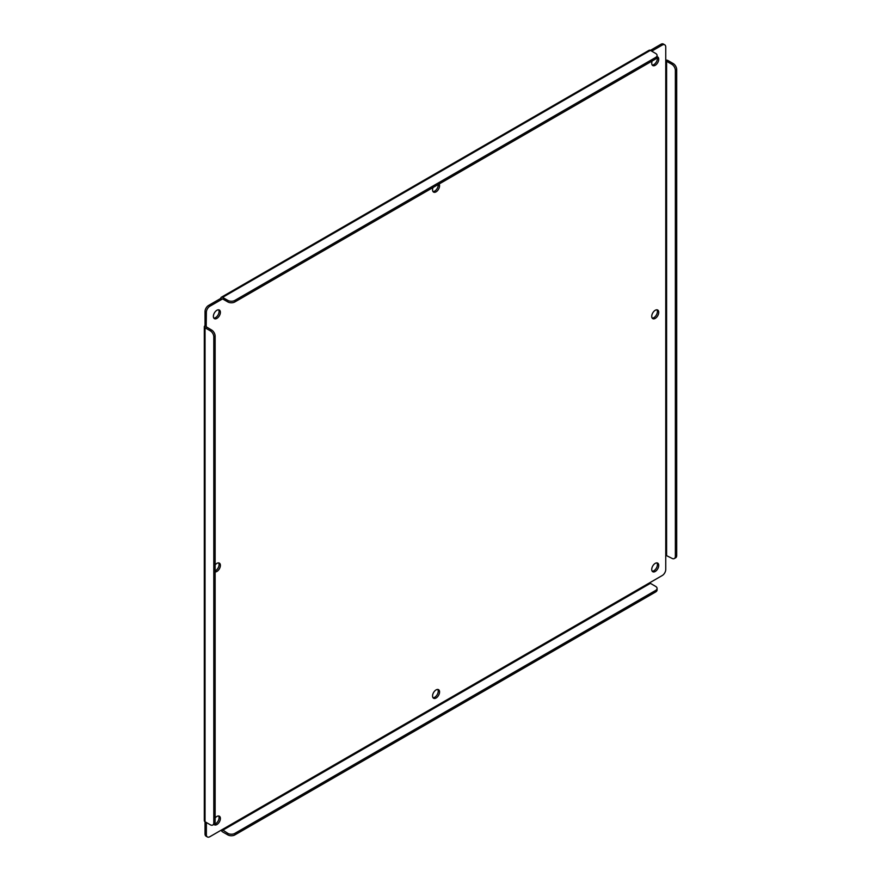 <?xml version="1.0" encoding="UTF-8"?>
<svg xmlns="http://www.w3.org/2000/svg" width="881" height="881" viewBox="0 0 881 881"><rect width="100%" height="100%" fill="white"/><g stroke="black" fill="none" stroke-linecap="round" stroke-linejoin="round"><path stroke-width="1.32" d="M655.233 563.377A4.956 2.863 -60 0 1 657.711 563.135A4.956 2.863 -60 0 1 658.47 567.111A4.956 2.863 -60 0 1 655.233 571.483A4.956 2.863 -60 0 1 652.755 571.725A4.956 2.863 -60 0 1 651.995 567.749A4.956 2.863 -60 0 1 655.233 563.377M652.182 571.185A4.956 2.863 120 0 0 653.9 570.712A4.956 2.863 120 0 0 656.951 562.904M655.233 310.299A4.956 2.863 -60 0 1 657.711 310.046A4.956 2.863 -60 0 1 658.47 314.021A4.956 2.863 -60 0 1 655.233 318.393A4.956 2.863 -60 0 1 652.755 318.636A4.956 2.863 -60 0 1 651.995 314.671A4.956 2.863 -60 0 1 655.233 310.299M652.182 318.096A4.956 2.863 120 0 0 653.9 317.623A4.956 2.863 120 0 0 656.951 309.826M657.083 56.758A4.956 2.863 -60 0 1 657.711 56.968A4.956 2.863 -60 0 1 658.47 60.943A4.956 2.863 -60 0 1 655.233 65.315A4.956 2.863 -60 0 1 652.755 65.557A4.956 2.863 -60 0 1 652.193 60.987M652.182 65.018A4.956 2.863 120 0 0 653.9 64.544A4.956 2.863 120 0 0 657.083 56.957M436.062 689.922A4.956 2.863 -60 0 1 438.54 689.669A4.956 2.863 -60 0 1 439.3 693.644A4.956 2.863 -60 0 1 436.062 698.016A4.956 2.863 -60 0 1 433.584 698.259A4.956 2.863 -60 0 1 432.824 694.283A4.956 2.863 -60 0 1 436.062 689.922M433 697.719A4.956 2.863 120 0 0 434.729 697.245A4.956 2.863 120 0 0 437.78 689.449M439.09 184.019A4.956 2.863 -60 0 1 439.09 188.071A4.956 2.863 -60 0 1 436.062 191.849A4.956 2.863 -60 0 1 433.584 192.102A4.956 2.863 -60 0 1 433.023 187.532M433 191.551A4.956 2.863 120 0 0 434.729 191.078A4.956 2.863 120 0 0 438.209 184.536M215.129 818.009A4.956 2.863 -60 0 1 216.88 816.456A4.956 2.863 -60 0 1 219.358 816.213A4.956 2.863 -60 0 1 220.129 820.189A4.956 2.863 -60 0 1 216.88 824.561A4.956 2.863 -60 0 1 214.402 824.803A4.956 2.863 -60 0 1 213.907 824.363M214.083 824.264A4.956 2.863 120 0 0 215.548 823.79A4.956 2.863 120 0 0 218.609 815.982M215.129 564.93A4.956 2.863 -60 0 1 216.88 563.377A4.956 2.863 -60 0 1 219.358 563.124A4.956 2.863 -60 0 1 220.129 567.1A4.956 2.863 -60 0 1 216.88 571.472A4.956 2.863 -60 0 1 215.129 571.945M215.129 570.921A4.956 2.863 120 0 0 215.548 570.701A4.956 2.863 120 0 0 218.609 562.904M216.88 310.288A4.956 2.863 -60 0 1 219.358 310.046A4.956 2.863 -60 0 1 220.129 314.021A4.956 2.863 -60 0 1 216.88 318.393A4.956 2.863 -60 0 1 214.402 318.636A4.956 2.863 -60 0 1 213.643 314.66A4.956 2.863 -60 0 1 216.88 310.288M213.83 318.096A4.956 2.863 120 0 0 215.548 317.623A4.956 2.863 120 0 0 218.609 309.815M206.363 822.502L206.363 834.681A4.956 2.863 120 0 0 207.387 836.95A4.956 2.863 120 0 0 209.865 836.708L222.166 829.605L227.849 833.371A4.956 2.863 0 0 0 234.864 833.371L655.629 590.446A4.956 2.863 0 0 0 657.083 588.42A4.956 2.863 0 0 0 655.629 586.394L650.376 583.354L222.585 830.331M222.166 829.605L662.248 575.524A4.956 2.863 120 0 0 665.75 569.456L665.75 555.25L671.862 558.29A4.956 2.863 -120 0 0 674.339 558.532A4.956 2.863 -120 0 0 675.364 556.263L675.364 70.403A4.956 2.863 -120 0 0 671.862 64.324L666.598 61.285L666.598 555.25M665.75 555.25L665.75 47.089A4.956 2.863 120 0 0 664.726 44.821A4.956 2.863 120 0 0 662.248 45.063L651.709 51.153M209.865 306.247L208.533 305.476L220.834 298.373L222.166 299.144L209.865 306.247A4.956 2.863 120 0 0 206.363 312.315L206.187 326.763L211.627 330.034A4.956 2.863 60 0 1 215.129 336.113L215.129 821.984A4.956 2.863 60 0 1 214.105 824.253L212.773 825.023A4.956 2.863 60 0 1 210.295 824.77L205.031 821.742L205.031 327.765A2.478 1.432 180 0 1 204.304 326.763A2.478 1.432 180 0 1 205.031 325.75L205.031 311.544L206.363 312.315M206.363 834.681L205.031 833.911A4.956 2.863 120 0 0 206.055 836.179L207.387 836.95M205.031 833.911L205.031 821.742A2.478 1.432 0 0 1 204.304 820.729L204.304 326.763M206.363 327.005L205.031 325.75M208.533 305.476A4.956 2.863 120 0 0 205.031 311.544M657.083 55.448L657.083 56.979A4.956 2.863 180 0 1 655.629 59.005L234.864 301.941L234.864 300.399L655.629 57.463A4.956 2.863 180 0 0 657.083 55.448A4.956 2.863 180 0 0 655.629 53.422L650.376 50.382L660.915 44.292L662.248 45.063M664.726 44.821L663.393 44.05A4.956 2.863 120 0 0 660.915 44.292M665.75 61.285L666.598 61.285M649.947 582.627L650.376 583.354M211.627 330.034L210.295 330.804L205.031 327.765M234.864 301.941A4.956 2.863 180 0 1 227.849 301.941L222.585 298.901M220.834 298.373A2.478 1.432 60 0 1 221.351 297.238A2.478 1.432 60 0 1 222.585 297.36L227.849 300.399L227.849 301.941M222.585 297.36L650.376 50.382A2.478 1.432 -120 0 0 649.132 50.261L221.351 297.238M665.75 60.117A2.478 1.432 180 0 1 667.93 60.514L673.194 63.553L671.862 64.324M227.849 833.371L227.849 834.913L222.585 831.873A2.478 1.432 60 0 1 221.153 830.188M210.295 330.804A4.956 2.863 60 0 1 213.797 336.883L213.797 822.744A4.956 2.863 60 0 1 212.773 825.023M234.864 300.399A4.956 2.863 180 0 1 227.849 300.399M674.339 558.532L675.672 557.772A4.956 2.863 -120 0 0 676.696 555.493L676.696 69.632A4.956 2.863 -120 0 0 673.194 63.553M227.849 834.913A4.956 2.863 0 0 0 234.864 834.913L655.629 591.977A4.956 2.863 0 0 0 657.083 589.951L657.083 588.42M215.129 821.984L213.797 822.744M213.797 336.883L215.129 336.113M655.629 57.463L655.629 59.005M675.364 70.403L676.696 69.632M676.696 555.493L675.364 556.263M655.629 590.446L655.629 591.977M234.864 834.913L234.864 833.371"/></g></svg>
